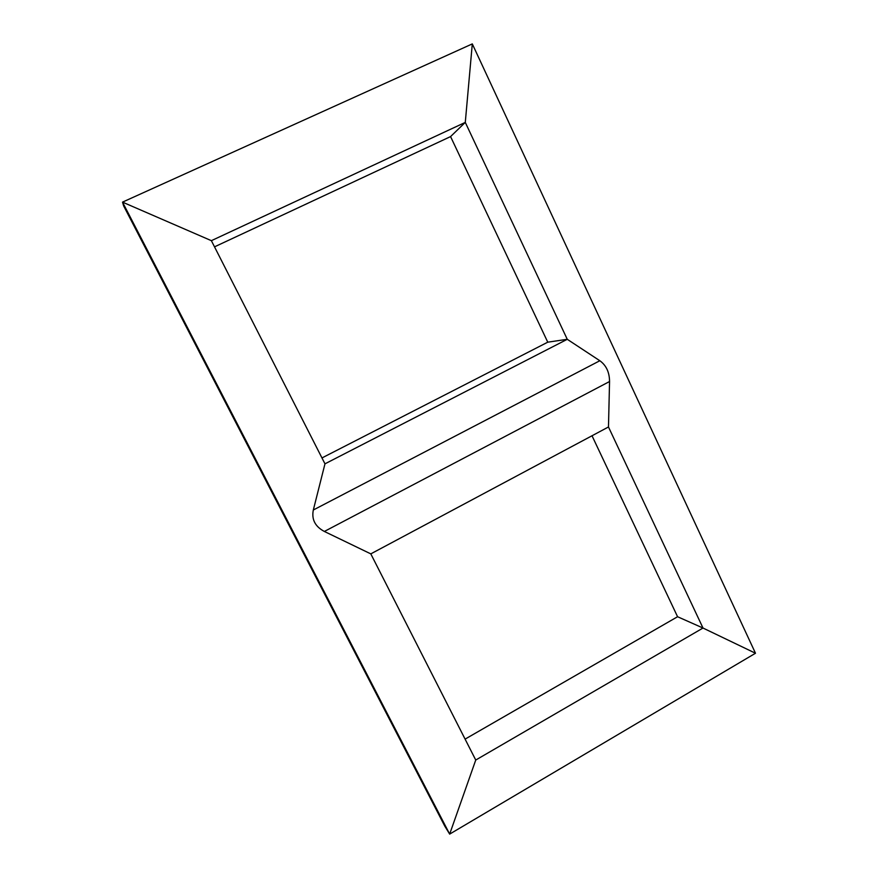 <?xml version="1.0" encoding="UTF-8"?>
<svg xmlns="http://www.w3.org/2000/svg" width="878" height="878" viewBox="0 0 878 878"><rect width="100%" height="100%" fill="white"/><g stroke="black" fill="none" stroke-linecap="round" stroke-linejoin="round"><path stroke-width="1.32" d="M465.099 739.122L677.575 616.729L592.013 435.762M321.963 457.943L547.762 342.179L450.568 136.584L214.517 246.85M628.231 379.428L472.298 43.9L122.514 202.127L123.666 205.946L444.806 826.165L449.668 834.1L755.486 653.243L628.231 379.428M211.368 240.671L465.285 122.393L567.265 339.303L324.97 463.836L211.368 240.671L122.514 202.127L449.668 834.1L475.744 760.041L370.801 553.875L324.355 531.453C315.114 526.548 311.438 519.392 313.325 509.997L599.839 360.737C606.248 365.369 609.486 372.294 609.551 381.524L324.355 531.453M547.762 342.179L567.265 339.303L599.839 360.737M370.801 553.875L608.476 426.971L609.551 381.524M608.476 426.971L703.004 628.033L755.486 653.243M450.568 136.584L465.285 122.393L472.298 43.9M324.97 463.836L313.325 509.997M677.575 616.729L703.004 628.033L475.744 760.041"/></g></svg>
